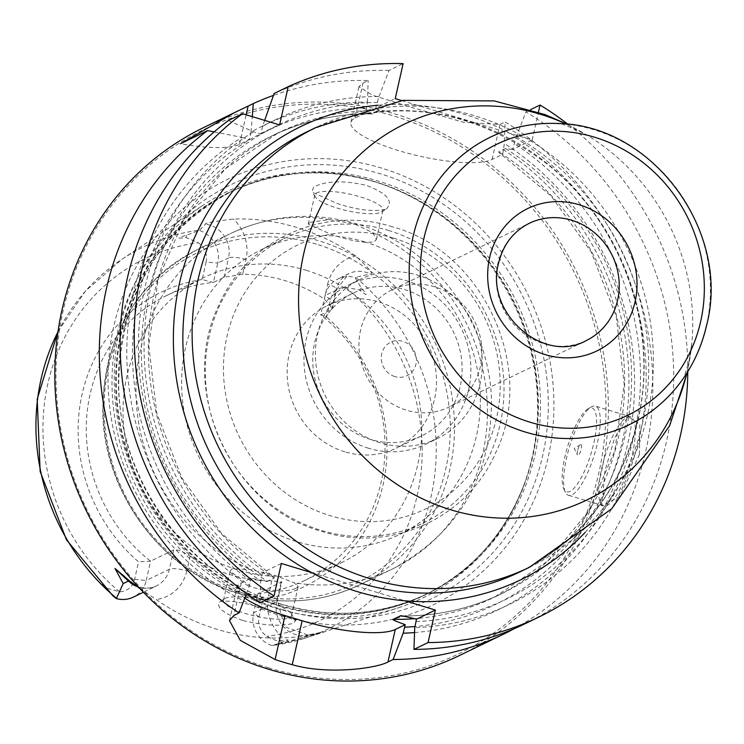 <?xml version="1.0" encoding="UTF-8"?>
<svg xmlns="http://www.w3.org/2000/svg" width="744" height="744" viewBox="0 0 744 744"><rect width="100%" height="100%" fill="white"/><g stroke="black" fill="none" stroke-linecap="round" stroke-linejoin="round"><path stroke-width="0.56" stroke-dasharray="3.72 2.79" d="M514.299 628.661A293.331 272.732 64.1 0 0 652.804 381.021A293.331 272.732 64.1 0 0 505.111 121.96L504.376 143.518L502.665 154.315L492.063 159.448A74.493 17.847 12.7 0 1 409.144 153.59A74.493 17.847 12.7 0 1 350.926 122.369A74.493 17.847 12.7 0 1 355.13 118.054L365.732 112.921L367.443 102.123A269.096 250.198 64.1 0 0 251.007 132.023L252.281 116.641M459.494 655.501A293.331 272.732 64.1 0 0 606.165 371.572A293.331 272.732 64.1 0 0 394.199 113.711A293.331 272.732 -115.9 0 0 203.689 127.559M355.13 118.054L363.016 83.068L358.98 86.62L372.298 95.158L408.856 106.606L463.484 122.258L499.949 124.453L505.111 121.96M639.44 454.491L639.859 424.294L628.094 416.51L614.711 437.723L604.891 471.231L601.961 505.855L619.966 496.313L639.44 454.491M630.503 416.742A46.556 13.011 106.8 0 0 626.29 417.57A46.556 13.011 106.8 0 0 601.598 468.785A46.556 13.011 -73.2 0 0 600.51 502.851A46.556 13.011 -73.2 0 0 603.551 505.874A46.556 13.011 -73.2 0 0 632.456 453.831A46.556 13.011 106.8 0 0 630.503 416.742L595.414 406.131A46.556 13.011 106.8 0 1 597.358 443.229A46.556 13.011 -73.2 0 1 568.462 495.272A46.556 13.011 -73.2 0 1 565.421 492.24A46.556 13.011 -73.2 0 1 566.51 458.174A46.556 13.011 106.8 0 1 591.201 406.968A46.556 13.011 106.8 0 1 595.414 406.131M588.076 408.809A43.766 12.23 106.8 0 0 564.873 456.946A43.766 12.23 -73.2 0 0 563.85 488.975A43.766 12.23 -73.2 0 0 578.321 482.633A43.766 12.23 -73.2 0 0 593.87 442.894A43.766 12.23 106.8 0 0 588.076 408.809L591.201 406.968M577.521 450.817A5.589 1.562 -73.2 0 0 577.391 454.909A5.589 1.562 -73.2 0 0 579.232 454.1A5.589 1.562 -73.2 0 0 581.222 449.023A5.589 1.562 106.8 0 0 580.478 444.68A5.589 1.562 106.8 0 0 577.521 450.817M401.714 100.58L532.174 140.012L512.625 149.488L515.945 137.91A269.096 250.198 -115.9 0 1 640.612 432.255A269.096 250.198 -115.9 0 1 414.733 627.601M524.827 623.853A293.331 272.732 64.1 0 0 673.692 377.069A293.331 272.732 64.1 0 0 525.952 111.86L515.945 137.91M525.952 111.86L530.593 109.61M532.174 140.012L538.433 112.205M264.669 120.388L262.576 126.415A269.096 250.198 -115.9 0 1 379.012 96.515L375.692 108.094L395.231 98.617M375.692 108.094L379.756 110.512L372.102 113.953C336.539 113.553 302.957 120.956 271.374 136.152A256.085 238.099 -115.9 0 1 372.818 113.869L365.732 112.921M502.665 154.315L498.601 151.897A256.085 238.099 -115.9 0 1 624.644 383.346A256.085 238.099 -115.9 0 1 494.695 597.06A256.085 238.099 -115.9 0 1 414.548 618.683M505.539 148.53A256.085 238.099 -115.9 0 1 631.591 379.979A256.085 238.099 -115.9 0 1 501.642 593.693L494.695 597.06L547.584 561.171L588.606 511.221L614.804 450.78L624.244 384.22L616.218 316.358L591.294 252.123L551.276 196.184L499.075 152.604L498.601 151.897L505.539 148.53L512.625 149.488M687.791 371.582A293.331 272.732 64.1 0 0 567.988 124.341M585.072 532.471A251.891 234.202 -115.9 0 0 642.537 423.02A251.891 234.202 64.1 0 0 510.151 133.362A251.891 234.202 64.1 0 0 417.254 105.276A251.891 234.202 64.1 0 0 378.073 105.248M311.913 572.722L404.81 600.799M392.014 289.816A65.184 60.608 -115.9 0 0 360.533 330.373A65.184 60.608 64.1 0 0 382.769 397.008A65.184 60.608 64.1 0 0 448.865 407.145A65.184 60.608 64.1 0 0 480.345 366.587A65.184 60.608 -115.9 0 0 458.118 299.962A65.184 60.608 -115.9 0 0 392.014 289.816L529.3 223.302A65.184 60.608 -115.9 0 0 497.81 263.85A65.184 60.608 64.1 0 0 520.047 330.485A65.184 60.608 64.1 0 0 586.142 340.622L448.865 407.145M244.739 598.092A74.493 17.847 12.7 0 1 237.02 587.23A74.493 17.847 12.7 0 1 241.233 582.915L251.174 578.097C262.362 580.924 267.793 581.994 267.468 581.315A256.085 238.099 -115.9 0 1 141.425 349.866A256.085 238.099 -115.9 0 1 271.374 136.152L278.312 132.785A256.085 238.099 -115.9 0 1 379.756 110.512M281.334 563.478L262.446 572.629L274.415 577.949L267.468 581.315M379.012 96.515L389.01 70.466L403.118 63.631M389.01 70.466A293.331 272.732 64.1 0 0 274.127 93.493M363.016 83.068L368.178 80.566A293.331 272.732 64.1 0 0 273.448 95.399M228.399 120.519L253.527 131.762L260.874 133.985L279.614 124.908M259.898 602.835L260.679 581.027A269.096 250.198 -115.9 0 1 253.527 131.762M246.487 593.517L249.119 586.635L251.174 578.097M262.446 572.629L260.679 581.027M214.151 131.893L241.958 137.37A269.096 250.198 64.1 0 0 249.119 586.635M414.557 632.558A269.096 250.198 64.1 0 0 630.168 432.059A269.096 250.198 64.1 0 0 504.376 143.518M367.443 102.123L368.178 80.566M241.958 137.37L249.305 139.593L239.512 144.336A74.493 17.847 12.7 0 1 180.457 143.75M251.007 132.023L249.305 139.593M262.576 126.415L260.874 133.985M268.761 667.889A291.471 271.002 -115.9 0 1 63.1 310.853A291.471 271.002 -115.9 0 1 393.185 115.776A291.471 271.002 64.1 0 1 598.855 472.803A291.471 271.002 64.1 0 1 268.761 667.889M280.544 615.623A236.285 219.694 64.1 0 0 548.142 457.476A236.285 219.694 64.1 0 0 381.412 168.042A236.285 219.694 -115.9 0 0 113.813 326.188A236.285 219.694 -115.9 0 0 280.544 615.623M276.666 608.434A225.544 209.706 64.1 0 0 398.486 607.727A225.544 209.706 64.1 0 0 524.929 482.363A225.544 209.706 64.1 0 0 380.119 183.508A225.544 209.706 64.1 0 0 372.949 181.201A225.544 209.706 -115.9 0 0 203.372 205.046A225.544 209.706 -115.9 0 0 115.813 424.21A225.544 209.706 -115.9 0 0 276.666 608.434M242.6 620.45C222.716 613.121 215.23 606.788 220.15 601.45C231.365 600.092 248.087 603.17 270.323 610.675L295.787 620.561L292.904 623.435C280.618 626.55 263.85 625.555 242.6 620.45M224.958 598.576A34.922 8.37 12.7 0 1 225.423 598.334A34.922 8.37 12.7 0 1 260.084 600.036A34.922 8.37 12.7 0 1 290.988 613.456A34.922 8.37 12.7 0 1 291.583 615.707A34.922 8.37 12.7 0 1 289.611 617.734A34.922 8.37 12.7 0 1 250.747 614.99A34.922 8.37 12.7 0 1 223.451 600.352A34.922 8.37 12.7 0 1 224.958 598.576L220.15 601.45M386.276 209.12C393.911 201.336 387.215 193.403 366.178 185.312C343.421 180.16 325.872 180.764 313.522 187.125L312.024 192.054L336.613 203.298C357.464 210.161 374.018 212.096 386.276 209.12L381.458 211.984A34.922 8.37 12.7 0 1 381.002 212.235A34.922 8.37 12.7 0 1 346.341 210.524A34.922 8.37 12.7 0 1 315.437 197.104A34.922 8.37 12.7 0 1 314.842 194.854A34.922 8.37 12.7 0 1 316.814 192.826A34.922 8.37 12.7 0 1 355.678 195.579A34.922 8.37 12.7 0 1 382.974 210.208A34.922 8.37 12.7 0 1 381.458 211.984M206.107 262.037L202.154 279.558L213.398 282.432A158.305 147.191 64.1 0 0 166.619 295.554A158.305 147.191 64.1 0 0 150.586 561.162L173.724 549.946C176.933 549.184 182.42 551.248 190.157 556.14A158.305 147.191 -115.9 0 0 229.626 574.498A158.305 147.191 64.1 0 0 271.811 580.813L281.781 581.808L257.908 593.6L253.555 612.907A26.821 24.933 64.1 0 0 271.988 645.606L281.548 642.379C290.746 639.803 290.355 639.236 280.376 640.696C278.219 641.486 273.727 640.035 266.901 636.325A17.503 16.275 64.1 0 1 259.033 616.99L262.976 599.469L257.908 593.6A158.305 147.191 64.1 0 0 304.677 580.478A158.305 147.191 64.1 0 0 320.72 314.87L326.597 317.177L330.541 299.655A17.503 16.275 -115.9 0 1 345.569 287.24L359.426 289.937C367.657 296.623 368.308 296.01 361.389 288.095L354.953 277.475L370.261 273.987C374.12 274.536 369.284 268.538 355.744 256.01A214.393 199.336 64.1 0 0 296.837 227.487A214.393 199.336 64.1 0 0 233.402 219.034C213.649 221.452 204.33 223.163 205.437 224.158L199.308 230.435L186.493 235.234C176.663 238.043 176.598 238.824 186.279 237.596L198.23 242.702A17.503 16.275 64.1 0 1 206.107 262.037L217.75 263.134A26.821 24.933 64.1 0 0 199.308 230.435M139.928 588.606L156.249 599.515A216.262 201.075 64.1 0 0 217.257 629.387A216.262 201.075 64.1 0 0 283.092 637.85C296.233 637.236 305.012 636.399 309.439 635.33L324.961 631.61L307.877 635.013A13.969 4.994 78.7 0 1 309.439 635.33M355.706 277.363A212.124 197.225 64.1 0 1 434.171 479.536A212.124 197.225 64.1 0 1 305.375 638.054A212.124 197.225 64.1 0 1 272.741 645.494L324.468 631.768L307.43 635.162A13.969 4.994 78.7 0 1 307.877 635.013L284.599 626.69L277.484 600.882A13.969 3.348 -167.3 0 0 268.482 595.572A40.79 37.925 64.1 0 0 283.092 637.85M310.164 222.317L329.369 219.62L354.414 223.832L372.911 232.788L376.38 239.429L374.353 241.716C365.657 243.493 351.335 241.084 331.396 234.49L308.248 224.074L310.164 222.317M296.261 588.253L298.167 586.486L294.057 582.71L275.15 575.521L250.505 569.541L232.072 568.844L230.036 571.132L251.891 587.286C272.295 591.796 287.082 592.122 296.261 588.253M306.165 270.286A158.305 147.191 -115.9 0 1 420.555 409.451A158.305 147.191 -115.9 0 1 341.403 562.687A158.305 147.191 -115.9 0 1 238.582 570.155A158.305 147.191 64.1 0 1 124.192 430.99A158.305 147.191 64.1 0 1 203.345 277.763A158.305 147.191 64.1 0 1 306.165 270.286M224.195 277.196L228.548 257.898L217.75 263.134L213.398 282.432L224.195 277.196L242.684 274.294A158.305 147.191 -115.9 0 1 284.868 280.609A158.305 147.191 64.1 0 1 324.328 298.976L332.354 308.611L331.517 309.644L335.87 290.337L325.072 295.573A26.821 24.933 -115.9 0 1 338.027 278.888A26.821 24.933 -115.9 0 1 354.953 277.475M330.541 299.655L325.072 295.573L320.72 314.87L331.517 309.644M202.154 279.558A163.68 152.185 64.1 0 0 82.128 394.041A163.68 152.185 64.1 0 0 138.542 561.85L134.59 579.371A17.503 16.275 -115.9 0 1 119.561 591.787L107.229 588.355C99.436 581.566 99.25 581.957 106.652 589.518L113.014 595.944M262.976 599.469A163.68 152.185 64.1 0 0 383.002 484.986A163.68 152.185 64.1 0 0 326.597 317.177M190.157 556.14L186.837 570.89A13.969 3.348 -167.3 0 0 169.372 569.253L146.233 580.46L150.586 561.162L138.542 561.85M134.59 579.371L146.233 580.46A26.821 24.933 -115.9 0 1 133.278 597.144M364.765 241.893A158.305 147.191 64.1 0 0 261.944 249.37A158.305 147.191 64.1 0 0 182.801 402.597A158.305 147.191 64.1 0 0 297.191 541.762A158.305 147.191 64.1 0 0 400.002 534.294A158.305 147.191 64.1 0 0 479.155 381.058A158.305 147.191 64.1 0 0 364.765 241.893M388.433 230.426A158.305 147.191 -115.9 0 1 502.823 369.591A158.305 147.191 -115.9 0 1 423.671 522.827A158.305 147.191 -115.9 0 1 320.85 530.295A158.305 147.191 64.1 0 1 206.46 391.13A158.305 147.191 64.1 0 1 285.612 237.903A158.305 147.191 64.1 0 1 388.433 230.426M344.928 451.85A79.152 73.591 -115.9 0 1 287.733 382.267A79.152 73.591 -115.9 0 1 327.314 305.654A79.152 73.591 -115.9 0 1 378.724 301.915A79.152 73.591 -115.9 0 1 435.919 371.498A79.152 73.591 -115.9 0 1 396.338 448.111A79.152 73.591 -115.9 0 1 344.928 451.85M421.941 435.705A79.152 73.591 64.1 0 1 370.54 439.444A79.152 73.591 -115.9 0 1 313.345 369.861A79.152 73.591 -115.9 0 1 352.916 293.248A79.152 73.591 -115.9 0 1 404.327 289.509A79.152 73.591 64.1 0 1 461.522 359.092A79.152 73.591 64.1 0 1 421.941 435.705L396.338 448.111M368.55 448.26A88.462 82.249 -115.9 0 1 304.622 370.493A88.462 82.249 -115.9 0 1 348.852 284.868A88.462 82.249 -115.9 0 1 406.317 280.683A88.462 82.249 64.1 0 1 470.236 358.459A88.462 82.249 64.1 0 1 426.005 444.084A88.462 82.249 64.1 0 1 368.55 448.26M437.416 438.56A88.462 82.249 64.1 0 1 379.961 442.736A88.462 82.249 -115.9 0 1 316.042 364.96A88.462 82.249 -115.9 0 1 360.273 279.335A88.462 82.249 -115.9 0 1 417.728 275.159A88.462 82.249 64.1 0 1 481.647 352.926A88.462 82.249 64.1 0 1 437.416 438.56L426.005 444.084M394.869 376.585A18.628 17.317 -115.9 0 1 381.728 353.772A18.628 17.317 -115.9 0 1 402.82 341.301A18.628 17.317 -115.9 0 1 415.961 364.123A18.628 17.317 -115.9 0 1 394.869 376.585M492.063 159.448L499.949 124.453M638.157 419.756A244.441 227.273 -115.9 0 1 520.084 571.82C581.362 540.59 620.58 490.045 637.738 420.183C659.658 328.411 621.519 221.703 545.752 162.945C468.943 106.234 389.335 95.874 306.909 131.865A244.441 227.273 64.1 0 1 554.773 169.883A244.441 227.273 64.1 0 1 638.157 419.756M529.337 567.337A244.441 227.273 -115.9 0 0 647.41 415.273A244.441 227.273 64.1 0 0 564.036 165.4A244.441 227.273 64.1 0 0 316.163 127.382M682.304 379.849C682.694 381.123 684.982 374.725 689.158 360.663L691.818 343.533A208.887 194.212 64.1 0 1 687.614 370.075A208.887 194.212 -115.9 0 1 686.954 372.921M687.419 372.186L691.818 343.533A208.887 194.212 64.1 0 0 592.503 138.57A208.887 194.212 64.1 0 0 566.426 124.174M706.54 325.305A159.653 148.447 64.1 0 0 558.177 123.532M241.233 582.915L233.904 615.428M239.512 144.336L246.171 114.79M503.037 149.47A263.069 244.59 -115.9 0 1 624.542 430.85A263.069 244.59 -115.9 0 1 414.975 626.522M250.468 580.618A263.069 244.59 -115.9 0 1 140.03 290.03A263.069 244.59 -115.9 0 1 366.104 108.075M274.415 577.949A256.085 238.099 -115.9 0 1 148.363 346.499A256.085 238.099 -115.9 0 1 278.312 132.785L225.432 168.674L184.4 218.624L158.202 279.065L148.763 345.625L156.789 413.487L181.713 477.722L221.74 533.662L273.941 577.242M400.904 615.893C436.477 616.292 470.05 608.89 501.642 593.693A256.085 238.099 -115.9 0 1 402.206 615.995M377.673 102.467A263.069 244.59 64.1 0 0 151.599 284.422A263.069 244.59 64.1 0 0 262.037 575.01M416.091 621.575A263.069 244.59 64.1 0 0 635.069 430.571A263.069 244.59 64.1 0 0 514.606 143.862M282.162 609.569A230.045 213.891 64.1 0 0 542.692 455.598A230.045 213.891 64.1 0 0 380.37 173.808A230.045 213.891 -115.9 0 0 119.84 327.779A230.045 213.891 -115.9 0 0 282.162 609.569M281.688 604.426A223.684 207.976 -115.9 0 1 120.063 407.796A223.684 207.976 -115.9 0 1 231.895 191.282A223.684 207.976 -115.9 0 1 377.18 180.727A223.684 207.976 64.1 0 1 538.805 377.357A223.684 207.976 64.1 0 1 426.972 593.87A223.684 207.976 64.1 0 1 281.688 604.426M279.614 605.439A223.684 207.976 64.1 0 0 424.889 594.884A223.684 207.976 64.1 0 0 536.722 378.371A223.684 207.976 64.1 0 0 375.097 181.731A223.684 207.976 -115.9 0 0 229.822 192.287L231.895 191.282C158.816 230.398 121.086 293.927 118.715 381.858C118.008 480.912 189.478 578.153 282.116 604.37C332.633 619.027 380.919 615.53 426.972 593.87L424.889 594.884C472.793 570.881 506.329 532.825 525.506 480.708A223.87 208.153 64.1 0 0 381.774 184.075A223.87 208.153 64.1 0 0 374.66 181.787C324.152 167.13 275.866 170.627 229.822 192.287A223.684 207.976 -115.9 0 0 117.98 408.8A223.684 207.976 -115.9 0 0 279.614 605.439M524.929 482.363L525.506 480.708A223.87 208.153 64.1 0 1 279.093 605.849A223.87 208.153 -115.9 0 1 121.123 331.619A223.87 208.153 -115.9 0 1 374.66 181.787L380.119 183.508M57.958 331.852A212.124 197.225 -115.9 0 1 121.867 259.331A212.124 197.225 -115.9 0 1 199.429 230.119M271.811 580.813L268.482 595.572M186.837 570.89A40.79 37.925 -115.9 0 1 156.249 599.515M372.911 232.788A186.242 173.166 -115.9 0 1 487.097 400.207A186.242 173.166 -115.9 0 1 392.925 568.769L359.994 584.719C321.324 602.891 280.86 605.839 238.61 593.563C162.359 571.885 103.518 493.012 102.802 411.655C103.76 337.069 135.343 283.027 197.578 249.51A186.242 173.166 64.1 0 1 318.534 240.721A186.242 173.166 -115.9 0 1 453.115 404.448A186.242 173.166 -115.9 0 1 359.994 584.719A186.242 173.166 -115.9 0 1 239.038 593.507A186.242 173.166 64.1 0 1 104.458 429.79A186.242 173.166 64.1 0 1 197.578 249.51L230.501 233.56A186.242 173.166 64.1 0 0 136.329 402.123A186.242 173.166 64.1 0 0 250.505 569.541M329.369 219.62A186.242 173.166 64.1 0 0 230.501 233.56C271.272 214.495 313.475 211.315 357.12 224.018C432.013 245.604 488.622 319.641 491.412 398.217C492.258 475.574 459.429 532.425 392.925 568.769A186.242 173.166 -115.9 0 1 294.057 582.71M316.339 244.144A183.452 170.562 64.1 0 0 108.587 366.932A183.452 170.562 64.1 0 0 238.024 591.638A183.452 170.562 -115.9 0 0 445.786 468.86A183.452 170.562 -115.9 0 0 316.339 244.144M281.046 582.394L276.694 601.691A26.821 24.933 64.1 0 0 307.43 635.162L302.194 637.701M259.033 616.99L253.555 612.907L276.694 601.691A13.969 3.348 -167.3 0 0 277.484 600.882L281.781 581.808M280.376 640.696L281.548 642.379M345.569 287.24A200.964 186.856 -115.9 0 1 417.263 495.346A200.964 186.856 -115.9 0 1 266.901 636.325M119.561 591.787A200.964 186.856 -115.9 0 1 47.867 383.681A200.964 186.856 -115.9 0 1 198.23 242.702M324.328 298.976L327.658 284.217A13.969 3.348 12.7 0 1 336.66 289.528A13.969 3.348 12.7 0 1 335.87 290.337A26.821 24.933 -115.9 0 1 348.824 273.653A26.821 24.933 -115.9 0 1 370.261 273.987M361.389 288.095L359.426 289.937M327.658 284.217A40.79 37.925 -115.9 0 1 355.744 256.01M242.684 274.294L246.013 259.535A40.79 37.925 64.1 0 0 233.402 219.034M246.013 259.535A13.969 3.348 12.7 0 0 228.548 257.898A26.821 24.933 64.1 0 0 205.437 224.158M186.279 237.596L186.493 235.234M106.652 589.518L107.229 588.355M173.724 549.946L169.372 569.253A26.821 24.933 -115.9 0 1 156.417 585.937A26.821 24.933 -115.9 0 1 136.478 586.291M129.558 580.952A13.969 1.962 -46.8 0 0 129.502 580.887L123.02 574.805M393.13 237.968A146.661 136.366 64.1 0 0 227.032 336.139A146.661 136.366 64.1 0 0 330.522 515.797A146.661 136.366 -115.9 0 0 496.62 417.626A146.661 136.366 -115.9 0 0 393.13 237.968M600.51 502.851L601.961 505.855M626.29 417.57L628.094 416.51M603.551 505.874L568.462 495.272M563.85 488.975L565.421 492.24M580.478 444.68L574.238 448.372L577.391 454.909M350.926 122.369L358.98 86.62M567.291 124.267L583.677 133.269C565.533 125.048 557.005 121.802 558.102 123.532M229.496 620.617L237.02 587.23M58.032 331.331L85.514 291.034L121.867 259.331L203.372 205.046M272.36 645.569L305.375 638.054L398.486 607.727M290.988 613.456L295.787 620.561M376.38 239.429L382.974 210.208M291.583 615.707L298.167 586.486M315.437 197.104L312.024 192.054M308.248 224.074L314.842 194.854M223.451 600.352L230.036 571.132M166.619 295.554L203.345 277.763M304.677 580.478L341.403 562.687M332.354 308.611L336.66 289.528L348.824 273.653L338.027 278.888M129.502 580.887C138.449 588.327 147.424 590.011 156.417 585.937L143.406 592.243M400.002 534.294L423.671 522.827M261.944 249.37L285.612 237.903M392.544 226.846C324.338 204.74 247.092 239.605 218.838 305.273C177.258 389.438 230.9 507.11 321.854 531.402C390.219 553.564 467.623 518.475 495.746 452.575C537.001 368.419 483.33 251.1 392.544 226.846M352.916 293.248L327.314 305.654M360.273 279.335L348.852 284.868"/><path stroke-width="1.12" d="M416.501 619.194L414.733 627.601L413.952 649.4L428.06 642.565L435.389 610.043L416.501 619.194C405.303 616.376 399.872 615.297 400.198 615.976L393.251 619.343C391.456 619.371 395.445 621.147 405.22 624.662L395.278 629.48L387.95 661.993L393.111 659.5A293.331 272.732 64.1 0 0 503.995 633.944A293.331 272.732 64.1 0 0 514.299 628.661M387.95 661.993C376.678 668.298 328.048 675.096 292.225 664.699A293.331 272.732 64.1 0 1 283.641 662.253A293.331 272.732 64.1 0 1 275.113 659.528L240.256 640.333L229.496 620.617L233.904 615.428L239.057 612.926L246.487 593.517M239.057 612.926A293.331 272.732 64.1 0 1 207.557 130.618L180.457 143.75L234.434 112.66L203.689 127.559A293.331 272.732 -115.9 0 0 57.028 411.488A293.331 272.732 -115.9 0 0 268.984 669.349A293.331 272.732 64.1 0 0 459.494 655.501L503.995 633.944M530.593 109.61L540.051 105.025L538.433 112.205M242.507 113.683A293.331 272.732 64.1 0 0 274.006 596L259.898 602.835A293.331 272.732 64.1 0 1 228.399 120.519L242.507 113.683L279.614 124.908L288.235 86.657A293.331 272.732 64.1 0 1 403.118 63.631L395.231 98.617L401.714 100.58M428.06 642.565A293.331 272.732 64.1 0 0 538.935 617.018A293.331 272.732 64.1 0 0 687.791 371.582M567.988 124.341A293.331 272.732 64.1 0 0 540.051 105.025M274.006 596L281.334 563.478L311.913 572.722A251.891 234.202 64.1 0 0 404.81 600.799L435.389 610.043M400.904 615.893L400.198 615.976A256.085 238.099 -115.9 0 0 402.206 615.995M395.278 629.48A74.493 17.847 12.7 0 1 302.129 620.738L285.017 615.567A74.493 17.847 12.7 0 1 244.739 598.092M405.22 624.662L403.164 633.2L393.111 659.5M413.952 649.4A293.331 272.732 64.1 0 0 524.827 623.853L538.935 617.018M264.669 120.388L274.127 93.493L288.235 86.657M234.434 112.66L253.286 103.593A293.331 272.732 64.1 0 1 273.448 95.399M207.557 130.618L214.151 131.893M403.164 633.2A269.096 250.198 64.1 0 0 414.557 632.558M252.281 116.641L253.286 103.593M58.032 331.331L37.2 399.147L40.148 471.501L66.458 539.8L113.014 595.944L116.352 598.557L123.197 583.594L115.004 568.453L129.558 580.952L139.928 588.606M143.406 592.243L133.278 597.144A26.821 24.933 -115.9 0 1 116.352 598.557M585.072 532.471A251.891 234.202 -115.9 0 1 404.81 600.799M311.913 572.722A251.891 234.202 -115.9 0 1 179.527 283.064A251.891 234.202 64.1 0 1 378.073 105.248M529.337 567.337L520.084 571.82A244.441 227.273 -115.9 0 1 272.22 533.801A244.441 227.273 -115.9 0 1 188.837 283.929A244.441 227.273 64.1 0 1 306.909 131.865L316.163 127.382A244.441 227.273 64.1 0 0 198.09 279.446A244.441 227.273 -115.9 0 0 281.474 529.319A244.441 227.273 -115.9 0 0 529.337 567.337L611.689 508.812L669.674 425.615L687.419 372.186M686.954 372.921A208.887 194.212 -115.9 0 1 449.674 509.463A208.887 194.212 -115.9 0 1 303.664 254.011A208.887 194.212 64.1 0 1 566.426 124.174M558.177 123.532A159.653 148.447 64.1 0 0 413.069 236.601A159.653 148.447 -115.9 0 0 497.764 420.611A159.653 148.447 -115.9 0 0 682.341 379.793C693.985 363.398 702.094 345.16 706.661 325.072C731.092 231.607 652.562 124.769 558.177 123.532L558.205 123.532M706.54 325.305A159.653 148.447 -115.9 0 1 682.341 379.793L682.313 379.831M424.034 237.913A150.493 139.918 64.1 0 0 530.221 422.257A150.493 139.918 64.1 0 0 700.662 321.529A150.493 139.918 64.1 0 0 594.465 137.184A150.493 139.918 64.1 0 0 424.034 237.913M635.097 301.711A79.152 73.591 64.1 0 0 579.241 204.758A79.152 73.591 64.1 0 0 489.599 257.731A79.152 73.591 64.1 0 0 545.454 354.693A79.152 73.591 64.1 0 0 635.097 301.711M529.3 223.302A65.184 60.608 -115.9 0 1 595.395 233.439A65.184 60.608 -115.9 0 1 617.632 300.074A65.184 60.608 64.1 0 1 586.142 340.622C544.162 364.672 484.474 313.252 498.601 263.041C503.176 244.59 513.406 231.338 529.3 223.302M302.129 620.738L292.225 664.699M285.017 615.567L275.113 659.528M246.171 114.79L248.124 106.094M414.975 626.522A263.069 244.59 -115.9 0 1 404.522 627.183M414.548 618.683A256.085 238.099 -115.9 0 1 393.251 619.343M116.464 598.26A212.124 197.225 -115.9 0 1 57.958 331.852M136.478 586.291A26.821 24.933 -115.9 0 1 128.433 581.055L123.197 583.594M129.502 580.887A13.969 1.962 -46.8 0 0 128.433 581.055L115.004 568.453M316.163 127.382L403.025 100.375L494.221 100.914L545.036 114.604L567.291 124.267"/></g></svg>
